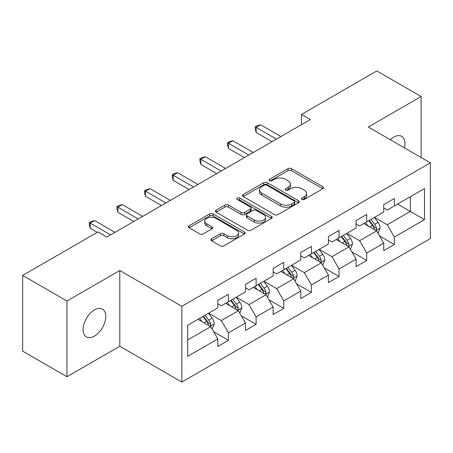<?xml version="1.0" encoding="UTF-8"?>
<svg xmlns="http://www.w3.org/2000/svg" width="453" height="453" viewBox="0 0 453 453"><rect width="100%" height="100%" fill="white"/><g stroke="black" fill="none" stroke-linecap="round" stroke-linejoin="round"><path stroke-width="0.68" d="M301.885 199.411A1.721 0.997 0 0 0 304.32 199.411L322.808 188.737A2.463 1.421 0 0 0 323.527 187.729A2.463 1.421 0 0 0 322.808 186.727L291.489 168.646A2.463 1.421 0 0 0 288.012 168.646L269.524 179.32A1.721 0.997 0 0 0 269.02 180.022A1.721 0.997 0 0 0 269.524 180.724A1.721 0.997 0 0 0 271.959 180.724L274.354 179.343A7.877 4.547 0 0 1 285.486 179.343L288.097 180.849A7.877 4.547 0 0 1 290.401 184.065A7.877 4.547 0 0 1 288.097 187.282L285.707 188.658A1.721 0.997 0 0 0 285.197 189.365A1.721 0.997 0 0 0 285.707 190.067A1.721 0.997 0 0 0 288.142 190.067L290.532 188.686A7.877 4.547 0 0 1 301.67 188.686L304.28 190.192A7.877 4.547 0 0 1 306.585 193.408A7.877 4.547 0 0 1 304.28 196.619L301.885 198.001A1.721 0.997 0 0 0 301.381 198.708A1.721 0.997 0 0 0 301.885 199.411L301.885 198.001M94.439 336.109A16.042 9.264 120 0 0 104.92 321.97A16.042 9.264 120 0 0 102.463 309.11A16.042 9.264 120 0 0 94.439 309.909A16.042 9.264 120 0 0 83.958 324.048A16.042 9.264 120 0 0 86.421 336.902A16.042 9.264 120 0 0 94.439 336.109M404.484 147.91A16.042 9.264 120 0 0 401.681 136.364A16.042 9.264 120 0 0 393.657 137.157A16.042 9.264 120 0 0 390.276 139.705M211.625 238.759A2.463 1.421 0 0 0 210.905 239.767A2.463 1.421 0 0 0 211.625 240.769L220.413 245.843A2.463 1.421 0 0 0 223.895 245.843L244.422 233.991A2.463 1.421 0 0 0 245.147 232.984A2.463 1.421 0 0 0 244.422 231.981L213.108 213.901A2.463 1.421 0 0 0 209.626 213.901L189.094 225.753A2.463 1.421 0 0 0 188.374 226.755A2.463 1.421 0 0 0 189.094 227.763L199.711 233.89A2.463 1.421 0 0 0 203.187 233.89L211.976 228.816A2.463 1.421 0 0 0 212.695 227.814A2.463 1.421 0 0 0 211.976 226.806L206.71 223.771A6.58 3.8 0 0 1 204.784 221.081A6.58 3.8 0 0 1 208.844 217.57A6.58 3.8 0 0 1 216.019 218.397L236.636 230.3A6.58 3.8 0 0 1 238.567 232.984A6.58 3.8 0 0 1 234.501 236.494A6.58 3.8 0 0 1 227.327 235.673L223.895 233.691A2.463 1.421 0 0 0 220.413 233.691L211.625 238.759L211.625 240.769M119.79 270.503L66.965 301.002L22.65 275.418L22.65 351.149L66.965 376.737L119.79 346.239L181.829 382.06L181.829 306.324L119.79 270.503L119.79 346.239M421.131 157.519L421.131 96.529L368.306 127.027L430.35 162.842L181.829 306.324M421.131 96.529L376.817 70.94L301.483 114.439L301.483 124.671M22.65 275.418L97.984 231.925L106.851 237.038L310.345 119.552L301.483 114.439M274.524 214.603A2.463 1.421 0 0 0 278.006 214.603L298.538 202.751A2.463 1.421 0 0 0 299.257 201.744A2.463 1.421 0 0 0 298.538 200.741L267.219 182.661A2.463 1.421 0 0 0 263.737 182.661L243.204 194.513A2.463 1.421 0 0 0 242.485 195.515A2.463 1.421 0 0 0 243.204 196.523L274.524 214.603M237.893 199.779A1.721 0.997 0 0 1 239.637 200.022L239.637 197.978L271.483 216.358A2.463 1.421 0 0 1 272.202 217.366A2.463 1.421 0 0 1 271.483 218.369L250.951 230.226A2.463 1.421 0 0 1 247.468 230.226L216.149 212.14L216.149 210.13A2.463 1.421 0 0 0 215.43 211.138A2.463 1.421 0 0 0 216.149 212.14M216.149 210.13L224.937 205.062A2.463 1.421 0 0 1 228.42 205.062L241.121 212.395A2.463 1.421 0 0 0 244.597 212.395L250.43 209.026A2.463 1.421 0 0 0 251.149 208.023A2.463 1.421 0 0 0 250.43 207.021L237.202 199.382A1.721 0.997 0 0 1 236.698 198.68A1.721 0.997 0 0 1 237.763 197.763A1.721 0.997 0 0 1 239.637 197.978M181.829 382.06L430.35 238.578L430.35 162.842M213.646 331.76L228.448 340.305L228.448 332.83L245.469 323.006L245.469 330.48L256.104 324.337L256.104 316.868L273.119 307.043L273.119 314.512L283.754 308.374L283.754 300.9L300.775 291.075L300.775 298.55L311.409 292.406L311.409 284.937L328.425 275.113L328.425 282.581L339.059 276.443L339.059 268.974L356.075 259.144L356.075 266.619L366.715 260.475L366.715 253.006L383.731 243.182L383.731 250.651L394.365 244.512L394.365 237.044L424.501 219.643L424.501 188.533L410.322 196.721L410.322 211.455L424.501 219.643M228.448 340.305L217.814 346.443L217.814 338.974L187.678 356.369L187.678 325.26L217.814 307.859L217.814 300.39L228.448 294.252L228.448 301.721L245.469 291.896L245.469 284.422L256.104 278.284L256.104 285.752L273.119 275.928L273.119 268.459L283.754 262.321L283.754 269.79L300.775 259.965L300.775 252.497L311.409 246.353L311.409 253.827L328.425 244.003L328.425 236.528L339.059 230.39L339.059 237.859L356.075 228.035L356.075 220.566L366.715 214.422L366.715 221.896L383.731 212.072L383.731 204.597L394.365 198.459L394.365 205.928L424.501 188.533M225.611 303.357L238.374 310.724L221.358 320.548L208.595 313.182M217.814 303.765L221.358 305.815L228.448 301.721M221.358 320.548L228.448 332.83M238.374 310.724L245.469 323.006M253.267 287.395L266.03 294.761L249.014 304.586L236.251 297.219M245.469 287.802L249.014 289.846L256.104 285.752M249.014 304.586L256.104 316.868M266.03 294.761L273.119 307.043M280.917 271.426L293.68 278.799L276.664 288.623L263.901 281.251M273.119 271.834L276.664 273.884L283.754 269.79M276.664 288.623L283.754 300.9M293.68 278.799L300.775 291.075M308.572 255.464L321.336 262.831L304.32 272.655L291.556 265.288M300.775 255.871L304.32 257.921L311.409 253.827M304.32 272.655L311.409 284.937M321.336 262.831L328.425 275.113M336.222 239.495L348.986 246.868L331.97 256.692L319.206 249.32M328.425 239.909L331.97 241.953L339.059 237.859M331.97 256.692L339.059 268.974M348.986 246.868L356.075 259.144M363.878 223.533L376.641 230.9L359.625 240.724L346.862 233.357M356.075 223.941L359.625 225.99L366.715 221.896M359.625 240.724L366.715 253.006M376.641 230.9L383.731 243.182M397.558 204.088L410.322 211.455L387.275 224.762L374.512 217.389M383.731 207.978L387.275 210.022L394.365 205.928M387.275 224.762L394.365 237.044M66.965 301.002L66.965 376.737M187.678 339.993L210.724 326.692L197.961 319.325M210.724 326.692L217.814 338.974M379.563 235.968L394.365 244.512M351.913 251.93L366.715 260.475M324.257 267.899L339.059 276.443M296.607 283.861L311.409 292.406M268.952 299.829L283.754 308.374M241.302 315.792L256.104 324.337M302.576 199.654L304.28 198.669A7.877 4.547 0 0 0 306.585 195.453L306.585 193.408M290.401 184.065L290.401 186.109A7.877 4.547 0 0 1 288.097 189.326L286.392 190.311M322.774 188.754L291.489 170.69A2.463 1.421 0 0 0 288.012 170.69L270.209 180.968M298.504 202.768L267.219 184.705A2.463 1.421 0 0 0 263.737 184.705L243.238 196.54M294.184 202.446A1.721 0.997 0 0 0 294.693 201.744A1.721 0.997 0 0 0 294.184 201.041L266.698 185.169A1.721 0.997 0 0 0 264.258 185.169L261.738 186.625A7.877 4.547 0 0 0 259.433 189.841A7.877 4.547 0 0 0 261.738 193.057L280.526 203.907A7.877 4.547 0 0 0 291.664 203.907L294.184 202.446L294.184 204.496A1.721 0.997 0 0 0 294.693 203.793L294.693 201.744M259.433 189.841L259.433 191.885A7.877 4.547 0 0 0 261.738 195.101L261.738 193.057M294.184 204.496L291.664 205.951A7.877 4.547 0 0 1 280.526 205.951L261.738 195.101M216.183 212.163L224.937 207.106L224.937 205.062M251.149 208.023L251.149 210.067A2.463 1.421 0 0 1 250.43 211.075L244.597 214.439A2.463 1.421 0 0 1 241.121 214.439L228.42 207.106A2.463 1.421 0 0 0 224.937 207.106M239.637 200.022L271.449 218.391M254.297 219.999A6.58 3.8 0 0 0 261.472 220.826A6.58 3.8 0 0 0 265.537 217.315A6.58 3.8 0 0 0 263.606 214.626L256.341 210.435A2.463 1.421 0 0 0 252.865 210.435L247.032 213.799A2.463 1.421 0 0 0 246.313 214.801A2.463 1.421 0 0 0 247.032 215.809L254.297 219.999L254.297 222.049A6.58 3.8 0 0 0 261.472 222.87A6.58 3.8 0 0 0 265.537 219.36L265.537 217.315M246.313 214.801L246.313 216.851A2.463 1.421 0 0 0 247.032 217.853L247.032 215.809M254.297 222.049L247.032 217.853M238.567 232.984L238.567 235.033A6.58 3.8 0 0 1 234.501 238.544A6.58 3.8 0 0 1 227.327 237.717L223.895 235.736A2.463 1.421 0 0 0 220.413 235.736L211.659 240.792M204.784 221.081L204.784 223.131A6.58 3.8 0 0 0 206.71 225.815L206.71 223.771M211.942 228.833L206.71 225.815M244.394 234.008L213.108 215.945A2.463 1.421 0 0 0 209.626 215.945L189.127 227.78M378.04 233.329L380.146 228.012A6.642 3.834 -120 0 0 378.029 222.355L374.371 217.474M367.995 225.905L365.509 222.593M375.611 230.305L376.415 229.456L376.562 228.295A6.642 3.834 -120 0 0 374.659 224.303L371.001 219.416M369.337 220.379L373.397 225.798A3.386 1.954 60 0 1 374.014 226.823L376.562 228.295M368.878 220.645L372.536 225.532A6.642 3.834 60 0 1 374.433 229.524M276.489 139.099L256.155 127.361L260.588 124.802L280.917 136.54M272.055 141.659L256.155 132.48L256.155 127.361L255.181 126.8L256.953 125.775L260.588 124.802M256.155 132.48L255.181 128.845L255.181 126.8M350.39 249.292L352.496 243.98A6.642 3.834 -120 0 0 350.379 238.323L346.721 233.437M340.339 241.874L337.853 238.555M347.961 246.273L348.765 245.424L348.912 244.263A6.642 3.834 -120 0 0 347.009 240.266L343.351 235.384M341.687 236.341L345.747 241.76A3.386 1.954 60 0 1 346.358 242.791L348.912 244.263M341.222 236.613L344.88 241.494A6.642 3.834 60 0 1 346.783 245.492M322.734 265.254L324.846 259.943A6.642 3.834 -120 0 0 322.723 254.286L319.065 249.405M312.689 257.836L310.203 254.524M320.305 262.236L321.109 261.387L321.256 260.226A6.642 3.834 -120 0 0 319.354 256.234L315.696 251.347M314.031 252.31L318.091 257.729A3.386 1.954 60 0 1 318.708 258.754L321.256 260.226M313.572 252.576L317.23 257.463A6.642 3.834 60 0 1 319.133 261.455M248.833 155.068L228.505 143.329L232.933 140.77L253.267 152.508M244.405 157.627L228.505 148.442L228.505 143.329L227.531 142.763L229.303 141.744L232.933 140.77M228.505 148.442L227.531 144.813L227.531 142.763M221.183 171.03L200.849 159.292L205.283 156.732L225.611 168.471M216.749 173.59L200.849 164.411L200.849 159.292L199.875 158.731L201.647 157.706L205.283 156.732M200.849 164.411L199.875 160.775L199.875 158.731M295.084 281.222L297.191 275.911A6.642 3.834 -120 0 0 295.073 270.254L291.415 265.367M285.033 273.805L282.547 270.486M292.655 278.204L293.459 277.355L293.606 276.194A6.642 3.834 -120 0 0 291.704 272.196L288.046 267.315M286.381 268.272L290.441 273.691A3.386 1.954 60 0 1 291.053 274.722L293.606 276.194M285.917 268.544L289.575 273.425A6.642 3.834 60 0 1 291.477 277.423M267.429 297.185L269.541 291.874A6.642 3.834 -120 0 0 267.417 286.217L263.759 281.336M257.383 289.767L254.897 286.449M264.999 294.167L265.809 293.317L265.951 292.157A6.642 3.834 -120 0 0 264.048 288.165L260.39 283.278M258.725 284.241L262.785 289.66A3.386 1.954 60 0 1 263.403 290.684L265.951 292.157M258.267 284.507L261.925 289.393A6.642 3.834 60 0 1 263.827 293.385M239.779 313.153L241.885 307.842A6.642 3.834 -120 0 0 239.767 302.185L236.109 297.298M229.728 305.735L227.242 302.417M237.349 310.135L238.153 309.28L238.301 308.125A6.642 3.834 -120 0 0 236.398 304.127L232.74 299.246M231.075 300.203L235.135 305.622A3.386 1.954 60 0 1 235.747 306.653L238.301 308.125M230.611 300.469L234.269 305.356A6.642 3.834 60 0 1 236.172 309.354M193.527 186.998L173.199 175.26L177.627 172.701L197.961 184.439M189.099 189.552L173.199 180.373L173.199 175.26L172.225 174.694L173.997 173.669L177.627 172.701M173.199 180.373L172.225 176.744L172.225 174.694M165.877 202.961L145.543 191.223L149.977 188.663L170.305 200.402M161.444 205.52L145.543 196.342L145.543 191.223L144.569 190.662L146.342 189.637L149.977 188.663M145.543 196.342L144.569 192.706L144.569 190.662M138.222 218.924L117.893 207.185L122.321 204.631L142.655 216.37M133.794 221.483L117.893 212.304L117.893 207.185L116.919 206.625L118.692 205.6L122.321 204.631M117.893 212.304L116.919 208.674L116.919 206.625M212.123 329.116L214.235 323.804A6.642 3.834 -120 0 0 212.112 318.148L208.454 313.266M202.078 321.698L199.592 318.38M209.694 326.098L210.503 325.248L210.645 324.088A6.642 3.834 -120 0 0 208.742 320.095L205.084 315.209M203.42 316.171L207.48 321.59A3.386 1.954 60 0 1 208.097 322.615L210.645 324.088M202.961 316.437L206.619 321.319A6.642 3.834 60 0 1 208.522 325.316M110.572 234.892L90.238 223.153L94.671 220.594L115.005 232.332M97.276 232.332L90.238 228.272L90.238 223.153L89.264 222.593L91.036 221.568L94.671 220.594M90.238 228.272L89.264 224.637L89.264 222.593M304.28 198.669L304.28 196.619M285.707 190.067L285.707 188.658M288.097 189.326L288.097 187.282M269.524 180.724L269.524 179.32M288.012 170.69L288.012 168.646M291.489 170.69L291.489 168.646M322.808 188.737L322.808 186.727M243.204 196.523L243.204 194.513M263.737 184.705L263.737 182.661M267.219 184.705L267.219 182.661M298.538 202.751L298.538 200.741M280.526 205.951L280.526 203.907M291.664 205.951L291.664 203.907M228.42 207.106L228.42 205.062M241.121 214.439L241.121 212.395M244.597 214.439L244.597 212.395M250.43 211.075L250.43 209.026M271.483 218.369L271.483 216.358M220.413 235.736L220.413 233.691M223.895 235.736L223.895 233.691M227.327 237.717L227.327 235.673M211.976 228.816L211.976 226.806M189.094 227.763L189.094 225.753M209.626 215.945L209.626 213.901M213.108 215.945L213.108 213.901M244.422 233.991L244.422 231.981M375.984 230.52L380.107 228.142M374.659 224.303L378.029 222.355M369.937 227.032L372.536 225.532M348.329 246.489L352.451 244.11M347.009 240.266L350.379 238.323M342.281 242.995L344.88 241.494M320.679 262.451L324.801 260.073M319.354 256.234L322.723 254.286M314.631 258.963L317.23 257.463M293.029 278.419L297.145 276.036M291.704 272.196L295.073 270.254M286.976 274.926L289.575 273.425M265.373 294.382L269.495 292.004M264.048 288.165L267.417 286.217M259.326 290.888L261.925 289.393M237.723 310.35L241.84 307.966M236.398 304.127L239.767 302.185M231.67 306.857L234.269 305.356M210.067 326.313L214.19 323.935M208.742 320.095L212.112 318.148M204.02 322.819L206.619 321.319"/></g></svg>
